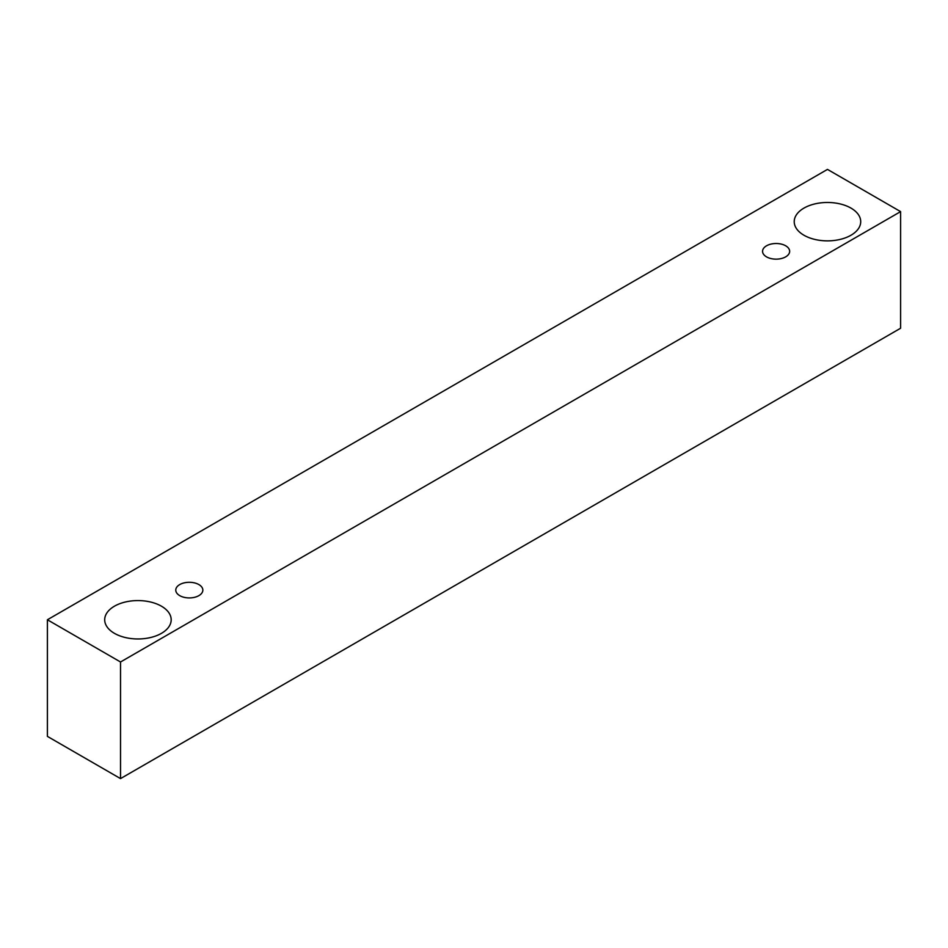 <?xml version="1.0" encoding="UTF-8"?>
<svg xmlns="http://www.w3.org/2000/svg" width="948" height="948" viewBox="0 0 948 948"><rect width="100%" height="100%" fill="white"/><g stroke="black" fill="none" stroke-linecap="round" stroke-linejoin="round"><path stroke-width="1.42" d="M766.529 245.805A13.545 7.821 180 0 1 781.282 244.098A13.545 7.821 180 0 1 789.648 251.327A13.545 7.821 180 0 1 776.104 259.148A13.545 7.821 180 0 1 762.559 251.327A13.545 7.821 180 0 1 766.529 245.805M120.526 778.604L900.6 328.233L900.6 211.617L827.474 169.396L47.4 619.767L120.526 661.988L120.526 778.604L47.4 736.383L47.4 619.767M803.963 208.098A33.239 19.197 180 0 1 840.189 203.939A33.239 19.197 180 0 1 860.713 221.678A33.239 19.197 180 0 1 827.474 240.863A33.239 19.197 180 0 1 794.223 221.678A33.239 19.197 180 0 1 803.963 208.098M114.435 606.199A33.239 19.197 180 0 1 150.661 602.039A33.239 19.197 180 0 1 171.185 619.767A33.239 19.197 180 0 1 137.946 638.964A33.239 19.197 180 0 1 104.695 619.767A33.239 19.197 180 0 1 114.435 606.199M179.729 584.584A13.545 7.821 180 0 1 194.494 582.89A13.545 7.821 180 0 1 202.848 590.106A13.545 7.821 180 0 1 189.316 597.927A13.545 7.821 180 0 1 175.771 590.106A13.545 7.821 180 0 1 179.729 584.584M120.526 661.988L900.6 211.617"/></g></svg>
